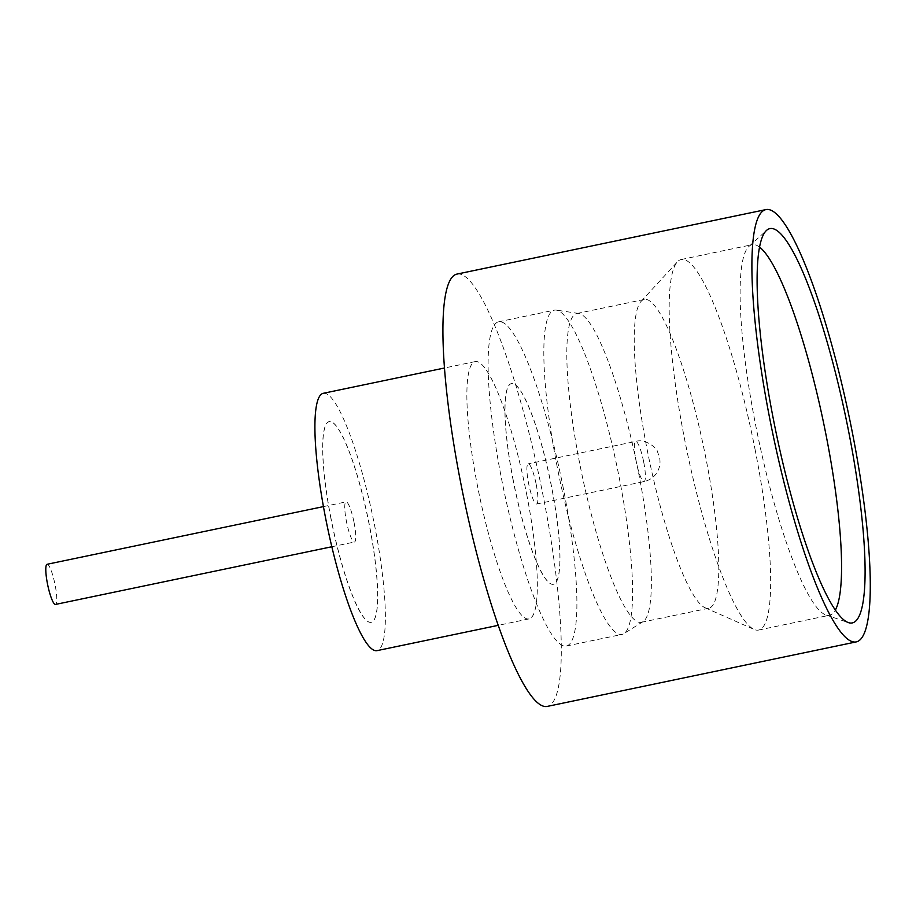 <?xml version="1.0" encoding="UTF-8"?>
<svg xmlns="http://www.w3.org/2000/svg" width="916" height="916" viewBox="0 0 916 916"><rect width="100%" height="100%" fill="white"/><g stroke="black" fill="none" stroke-linecap="round" stroke-linejoin="round"><path stroke-width="0.69" stroke-dasharray="4.58 3.44" d="M47.094 564.29A20.507 3.63 -101.8 0 1 55.12 584.992A20.507 3.63 -101.8 0 1 55.475 604.434M354.08 522.578A20.507 3.63 -101.8 0 1 354.435 542.032A20.507 3.63 -101.8 0 1 346.42 521.33A20.507 3.63 -101.8 0 1 346.053 501.876A20.507 3.63 -101.8 0 1 354.08 522.578M755.288 450.546A189.28 33.514 78.2 0 0 681.241 259.503A189.28 33.514 78.2 0 0 677.416 261.839A189.28 33.514 78.2 0 0 684.55 439.016A189.28 33.514 78.2 0 0 754.154 629.452A189.28 33.514 78.2 0 0 758.597 630.059A189.28 33.514 78.2 0 0 755.288 450.546M705.984 458.653A157.735 27.927 78.2 0 0 644.28 299.44A157.735 27.927 78.2 0 0 641.097 301.387A157.735 27.927 78.2 0 0 647.04 449.035A157.735 27.927 78.2 0 0 705.045 607.732A157.735 27.927 78.2 0 0 708.744 608.247A157.735 27.927 78.2 0 0 705.984 458.653M557.271 467.229A165.613 29.323 -101.8 0 1 554.375 310.158A165.613 29.323 -101.8 0 1 556.321 310.112A165.613 29.323 -101.8 0 1 619.159 477.328A165.613 29.323 -101.8 0 1 623.865 633.654A165.613 29.323 -101.8 0 1 622.067 634.399A165.613 29.323 -101.8 0 1 557.271 467.229M579.622 463.107A157.735 27.927 -101.8 0 1 576.862 313.512A157.735 27.927 -101.8 0 1 578.717 313.478A157.735 27.927 -101.8 0 1 638.567 472.725A157.735 27.927 -101.8 0 1 643.043 621.609A157.735 27.927 -101.8 0 1 641.326 622.319A157.735 27.927 -101.8 0 1 579.622 463.107M759.559 247.114A189.28 33.514 78.2 0 0 752.15 244.698A189.28 33.514 78.2 0 0 748.956 246.415A189.28 33.514 78.2 0 0 755.471 424.211A189.28 33.514 78.2 0 0 825.888 614.968A189.28 33.514 78.2 0 0 829.507 615.254A189.28 33.514 78.2 0 0 835.335 610.079M526.666 494.262A131.446 23.278 -101.8 0 1 528.967 618.918A131.446 23.278 -101.8 0 1 477.545 486.247A131.446 23.278 -101.8 0 1 475.244 361.58A131.446 23.278 -101.8 0 1 526.666 494.262M323.279 393.308A131.446 23.278 -101.8 0 1 374.701 525.979A131.446 23.278 -101.8 0 1 377.003 650.646M456.981 274.09A220.825 39.102 -101.8 0 1 543.371 496.987A220.825 39.102 -101.8 0 1 547.23 706.419M330.985 518.845A102.523 18.16 -101.8 0 1 329.199 421.612A102.523 18.16 -101.8 0 1 369.297 525.097A102.523 18.16 -101.8 0 1 371.095 622.33A102.523 18.16 -101.8 0 1 330.985 518.845M331.088 518.834A102.523 18.16 -101.8 0 1 329.291 421.589A102.523 18.16 -101.8 0 1 369.4 525.074A102.523 18.16 -101.8 0 1 371.198 622.319A102.523 18.16 -101.8 0 1 331.088 518.834M563.443 488.949A165.613 29.323 78.2 0 0 498.659 321.791A165.613 29.323 78.2 0 0 501.556 478.862A165.613 29.323 78.2 0 0 566.34 646.032A165.613 29.323 78.2 0 0 563.443 488.949M513.246 480.808A102.523 18.16 -101.8 0 1 511.449 383.564A102.523 18.16 -101.8 0 1 551.558 487.049A102.523 18.16 -101.8 0 1 553.344 584.293A102.523 18.16 -101.8 0 1 513.246 480.808M513.338 480.785A102.523 18.16 -101.8 0 1 511.552 383.552A102.523 18.16 -101.8 0 1 551.65 487.037A102.523 18.16 -101.8 0 1 553.447 584.271A102.523 18.16 -101.8 0 1 513.338 480.785M536.226 484.553A20.507 3.63 -101.8 0 1 536.593 504.006A20.507 3.63 -101.8 0 1 528.566 483.305A20.507 3.63 -101.8 0 1 528.211 463.851A20.507 3.63 -101.8 0 1 536.226 484.553M643.719 462.111A20.507 3.63 -101.8 0 1 644.074 481.564A20.507 3.63 -101.8 0 1 636.048 460.863A20.507 3.63 -101.8 0 1 635.693 441.42A20.507 3.63 -101.8 0 1 643.719 462.111M331.832 546.749L354.435 542.032M641.097 301.387L677.416 261.839M578.717 313.478L556.321 310.112M748.956 246.415L766.532 230.408M681.241 259.503L752.15 244.698M528.967 618.918L498.212 625.342M498.659 321.791L554.375 310.158M576.862 313.512L644.28 299.44M536.593 504.006L644.074 481.564C649.284 480.385 653.417 477.637 656.451 473.343L658.467 469.622C660.035 465.763 660.402 461.767 659.589 457.656L657.425 451.554C657.367 448.783 645.883 438.214 635.693 441.42L528.211 463.851M641.326 622.319L708.744 608.247M566.34 646.032L622.067 634.399M475.244 361.58L444.489 368.003M758.597 630.059L829.507 615.254M825.888 614.968L848.399 622.605M643.043 621.609L623.865 633.654M705.045 607.732L754.154 629.452M323.451 506.605L346.053 501.876"/><path stroke-width="1.37" d="M331.832 546.749L55.475 604.434A20.507 3.63 -101.8 0 1 47.46 583.744A20.507 3.63 -101.8 0 1 47.094 564.29L323.451 506.605M773.459 419.608A201.417 35.667 -101.8 0 1 766.532 230.408A201.417 35.667 -101.8 0 1 848.731 431.883A201.417 35.667 -101.8 0 1 848.399 622.605A201.417 35.667 -101.8 0 1 773.459 419.608M835.335 610.079A189.28 33.514 78.2 0 0 826.198 435.741A189.28 33.514 78.2 0 0 759.559 247.114M498.212 625.342L377.003 650.646A131.446 23.278 -101.8 0 1 325.581 517.975A131.446 23.278 -101.8 0 1 323.279 393.308L444.489 368.003M856.22 641.91L547.23 706.419A220.825 39.102 -101.8 0 1 460.851 483.522A220.825 39.102 -101.8 0 1 456.981 274.09L765.971 209.581A220.825 39.102 -101.8 0 1 852.349 432.478A220.825 39.102 -101.8 0 1 856.22 641.91A220.825 39.102 -101.8 0 1 769.829 419.013A220.825 39.102 -101.8 0 1 765.971 209.581"/></g></svg>
